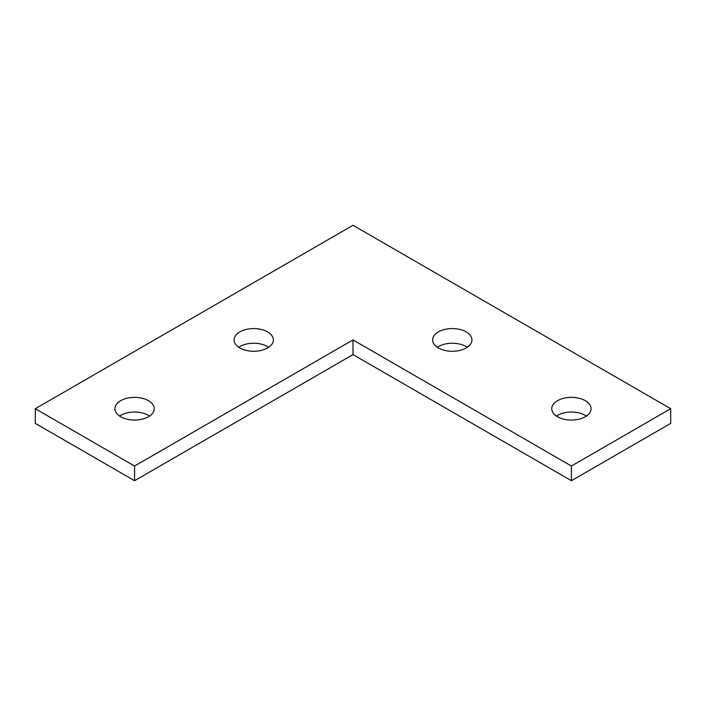 <?xml version="1.0" encoding="UTF-8"?>
<svg xmlns="http://www.w3.org/2000/svg" width="706" height="706" viewBox="0 0 706 706"><rect width="100%" height="100%" fill="white"/><g stroke="black" fill="none" stroke-linecap="round" stroke-linejoin="round"><path stroke-width="1.06" d="M120.682 416.743A19.653 11.349 180 0 1 114.928 408.712A19.653 11.349 180 0 1 134.581 397.363A19.653 11.349 180 0 1 154.235 408.712A19.653 11.349 180 0 1 142.1 419.196A19.653 11.349 180 0 1 120.682 416.743M149.575 416.055A19.653 11.349 0 0 0 119.588 416.055M239.819 347.952A19.653 11.349 180 0 1 234.065 339.93A19.653 11.349 180 0 1 253.719 328.581A19.653 11.349 180 0 1 273.372 339.93A19.653 11.349 180 0 1 261.238 350.414A19.653 11.349 180 0 1 239.819 347.952M268.712 347.264A19.653 11.349 0 0 0 238.725 347.264M438.382 347.952A19.653 11.349 180 0 1 432.628 339.93A19.653 11.349 180 0 1 452.281 328.581A19.653 11.349 180 0 1 471.935 339.93A19.653 11.349 180 0 1 459.8 350.414A19.653 11.349 180 0 1 438.382 347.952M467.275 347.264A19.653 11.349 0 0 0 437.288 347.264M557.519 416.743A19.653 11.349 180 0 1 551.765 408.712A19.653 11.349 180 0 1 571.419 397.363A19.653 11.349 180 0 1 591.072 408.712A19.653 11.349 180 0 1 578.938 419.196A19.653 11.349 180 0 1 557.519 416.743M586.412 416.055A19.653 11.349 0 0 0 556.425 416.055M670.7 408.712L670.7 423.388L571.419 480.707L571.419 466.031L670.7 408.712L353 225.293L35.3 408.712L134.581 466.031L353 339.93L571.419 466.031M571.419 480.707L353 354.606L353 339.93M353 354.606L134.581 480.707L134.581 466.031M134.581 480.707L35.3 423.388L35.3 408.712"/></g></svg>
